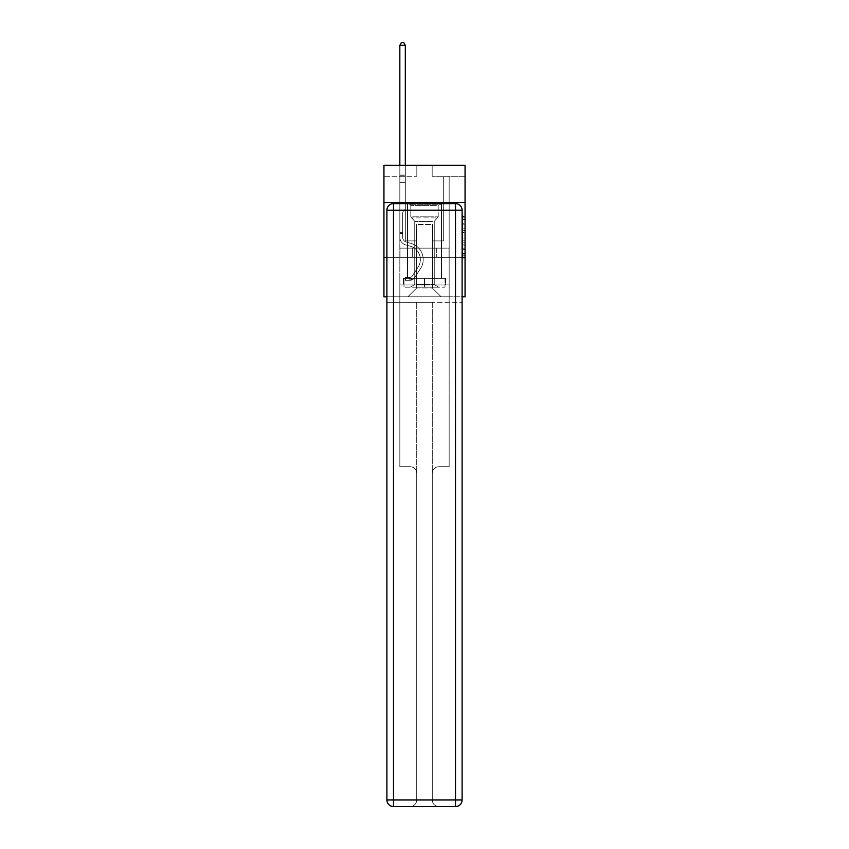 <?xml version="1.0" encoding="UTF-8"?>
<svg xmlns="http://www.w3.org/2000/svg" width="849" height="849" viewBox="0 0 849 849"><rect width="100%" height="100%" fill="white"/><g stroke="black" fill="none" stroke-linecap="round" stroke-linejoin="round"><path stroke-width="0.64" stroke-dasharray="4.25 3.18" d="M462.864 228.126L462.864 235.014L465.061 235.014L465.061 255.889L465.061 217.153L465.061 235.014L462.864 235.014L462.864 216.506L462.864 258.043L462.864 214.999L462.864 255.029L465.061 255.029L462.864 255.029L465.061 255.029L462.864 255.029L462.864 248.141L462.864 258.043L465.061 258.043L465.061 214.999L465.061 254.923L465.061 238.028L462.864 238.028L465.061 238.028L465.061 248.141L465.061 218.013L462.864 218.013L465.061 218.013L465.061 258.043L465.061 217.153L465.061 258.043L462.864 258.043L462.864 214.999L465.061 214.999L465.061 217.153L465.061 214.999L465.061 217.153L465.061 214.999L465.061 216.506L465.061 214.999L462.864 214.999L462.864 218.013L465.061 218.013L462.864 218.013L462.864 228.126L465.061 228.126M441.597 202.54L441.597 248.141L407.403 248.141L441.597 248.141L407.403 248.141L441.597 248.141L441.597 202.54L407.403 202.54L407.403 248.141L407.403 202.54L441.597 202.54M465.061 232.435L465.061 230.281L465.061 232.435L462.864 232.435L462.864 223.775L462.864 249.277L462.864 242.867L465.061 242.867L462.864 242.867L462.864 258.043L465.061 258.043L462.864 258.043L465.061 258.043L462.864 258.043L462.864 214.999L465.061 214.999L462.864 214.999L465.061 214.999L462.864 214.999L462.864 232.435L465.061 232.435M465.061 257.353L465.061 296.81L383.939 296.81L383.939 257.353L465.061 257.353L465.061 165.268L432.173 165.268L465.061 165.268L465.061 176.231L465.061 165.268L383.939 165.268L416.827 165.268L383.939 165.268L383.939 176.231L416.827 176.231L383.939 176.231L383.939 165.268L383.939 202.54L465.061 202.54L383.939 202.54L383.939 257.353L465.061 257.353L383.939 257.353M462.1 257.353L386.9 257.353L462.1 257.353L462.1 799.97L462.1 210.212L462.1 257.353L386.9 257.353L386.9 302.297L462.1 302.297L399.837 302.297L399.837 466.727L410.141 466.727A6.58 6.58 0 0 1 416.721 473.307L416.721 799.97A6.58 6.58 0 0 1 410.141 806.55A6.58 6.58 0 0 0 416.721 799.97L416.721 473.307A6.58 6.58 0 0 0 410.141 466.727L399.837 466.727L410.141 466.727A6.58 6.58 0 0 1 416.721 473.307L416.721 302.297L416.721 473.307A6.58 6.58 0 0 0 410.141 466.727L399.837 466.727L399.837 302.297L399.837 466.727L399.837 302.297L386.9 302.297L416.721 302.297L416.721 799.97A6.58 6.58 0 0 1 410.141 806.55L455.52 806.55A6.58 6.58 0 0 0 462.1 799.97A6.58 6.58 0 0 1 455.52 806.55L438.859 806.55A6.58 6.58 0 0 1 432.279 799.97L432.279 302.297L386.9 302.297L386.9 799.97A6.58 6.58 0 0 0 393.48 806.55L455.52 806.55L455.52 799.97L393.48 799.97L393.48 210.212L455.52 210.212L455.52 799.97L462.1 799.97A6.58 6.58 0 0 1 455.52 806.55A6.58 6.58 0 0 0 462.1 799.97L462.1 257.353L386.9 257.353L462.1 257.353L462.1 210.212A6.58 6.58 0 0 0 455.52 203.633L393.48 203.633L455.52 203.633A6.58 6.58 0 0 1 462.1 210.212L455.52 210.212L455.52 203.633L393.48 203.633A6.58 6.58 0 0 0 386.9 210.212L386.9 799.97L386.9 210.212A6.58 6.58 0 0 1 393.48 203.633A6.58 6.58 0 0 0 386.9 210.212L386.9 257.353M386.9 296.81L462.1 296.81M399.837 296.81L449.163 296.81L449.163 176.231L443.687 176.231L449.163 176.231L443.687 176.231L449.163 176.231L443.687 176.231L449.163 176.231L443.687 176.231L449.163 176.231L443.687 176.231L449.163 176.231L443.687 176.231L449.163 176.231L443.687 176.231L449.163 176.231L443.687 176.231L449.163 176.231L443.687 176.231L449.163 176.231L443.687 176.231L449.163 176.231L443.687 176.231L449.163 176.231L443.687 176.231L449.163 176.231L443.687 176.231L449.163 176.231L443.687 176.231L449.163 176.231L443.687 176.231L449.163 176.231L443.687 176.231L449.163 176.231L443.687 176.231L449.163 176.231L449.163 296.81L449.163 176.231L449.163 296.81L449.163 176.231L449.163 296.81L449.163 176.231L449.163 296.81L449.163 176.231L449.163 296.81L449.163 176.231L449.163 296.81L449.163 176.231L449.163 296.81L449.163 176.231L449.163 296.81L449.163 176.231L449.163 296.81L449.163 176.231L449.163 296.81L449.163 176.231L449.163 296.81L449.163 176.231L449.163 296.81L449.163 176.231L449.163 296.81L449.163 176.231L449.163 296.81L449.163 176.231L449.163 296.81L449.163 176.231L449.163 296.81L449.163 176.231L449.163 296.81L399.837 296.81L407.838 296.81L399.837 296.81L407.838 296.81L399.837 296.81L407.838 296.81L399.837 296.81L407.838 296.81L399.837 296.81L407.838 296.81L399.837 296.81L407.838 296.81L399.837 296.81L407.838 296.81L399.837 296.81L407.838 296.81L399.837 296.81L407.838 296.81L399.837 296.81L407.838 296.81L399.837 296.81L407.838 296.81L399.837 296.81L407.838 296.81L399.837 296.81L407.838 296.81L399.837 296.81L407.838 296.81L399.837 296.81L407.838 296.81L399.837 296.81L407.838 296.81L399.837 296.81L399.837 176.231L405.313 176.231L399.837 176.231L405.313 176.231L399.837 176.231L405.313 176.231L399.837 176.231L405.313 176.231L399.837 176.231L405.313 176.231L399.837 176.231L405.313 176.231L399.837 176.231L405.313 176.231L399.837 176.231L405.313 176.231L399.837 176.231L405.313 176.231L399.837 176.231L405.313 176.231L399.837 176.231L405.313 176.231L399.837 176.231L405.313 176.231L399.837 176.231L405.313 176.231L399.837 176.231L405.313 176.231L399.837 176.231L405.313 176.231L399.837 176.231L405.313 176.231L399.837 176.231L405.313 176.231L399.837 176.231L399.837 296.81M465.061 176.231L432.173 176.231L465.061 176.231M416.604 288.044L416.604 224.465L416.604 288.044L416.604 224.465L432.396 224.465L432.396 288.044L416.604 288.044L407.838 296.81L416.604 288.044L416.604 224.465L416.604 288.044L416.604 224.465L416.392 240.904L405.313 240.904L405.313 176.231L405.313 240.904L405.313 176.231L405.313 240.904L405.313 176.231L405.313 240.904L405.313 176.231L405.313 240.904L405.313 176.231L405.313 240.904L405.313 176.231L405.313 240.904L405.313 176.231L405.313 240.904L405.313 176.231L405.313 240.904L405.313 176.231L405.313 240.904L405.313 176.231L405.313 240.904L405.313 176.231L405.313 240.904L405.313 176.231L405.313 240.904L405.313 176.231L405.313 240.904L405.313 176.231L405.313 240.904L405.313 176.231L405.313 240.904L405.313 176.231L405.313 240.904L405.313 176.231L405.313 240.904L416.392 240.904L405.313 240.904L416.392 240.904L405.313 240.904L416.392 240.904L405.313 240.904L416.392 240.904L405.313 240.904L416.392 240.904L405.313 240.904L416.392 240.904L405.313 240.904L416.392 240.904L405.313 240.904L416.392 240.904L405.313 240.904L416.392 240.904L405.313 240.904L416.392 240.904L405.313 240.904L416.392 240.904L405.313 240.904L416.392 240.904L405.313 240.904L416.392 240.904L405.313 240.904L416.392 240.904L405.313 240.904L416.392 240.904L405.313 240.904L416.392 240.904L405.313 240.904L416.392 240.904L416.604 224.465L416.604 288.044L407.838 296.81L416.604 288.044L416.604 224.465L416.604 288.044L407.838 296.81L416.604 288.044L416.604 224.465L416.604 288.044L407.838 296.81L416.604 288.044L416.604 224.465L416.604 288.044L407.838 296.81L416.604 288.044L416.604 224.465L416.604 288.044L407.838 296.81L416.604 288.044L416.604 224.465L416.604 288.044L407.838 296.81L416.604 288.044L416.604 224.465L416.604 288.044L407.838 296.81L416.604 288.044L416.604 224.465L416.604 288.044L407.838 296.81L416.604 288.044L416.604 224.465L416.604 288.044L407.838 296.81L416.604 288.044L416.604 224.465L416.604 288.044L407.838 296.81L416.604 288.044L416.604 224.465L416.604 288.044L407.838 296.81L416.604 288.044L416.604 224.465L416.604 288.044L407.838 296.81L416.604 288.044L416.604 224.465L416.604 288.044L407.838 296.81L416.604 288.044L416.604 224.465L416.604 288.044L407.838 296.81L416.604 288.044L416.604 224.465L416.604 288.044L407.838 296.81L416.604 288.044L407.838 296.81L416.604 288.044L432.396 288.044L432.396 224.465L432.396 288.044L441.162 296.81L432.396 288.044L432.396 224.465L432.396 288.044L441.162 296.81L432.396 288.044L432.396 224.465L432.396 288.044L441.162 296.81L432.396 288.044L432.396 224.465L432.396 288.044L441.162 296.81L432.396 288.044L432.396 224.465L432.396 288.044L441.162 296.81L432.396 288.044L432.396 224.465L432.396 288.044L441.162 296.81L432.396 288.044L432.396 224.465L432.396 288.044L441.162 296.81L432.396 288.044L432.396 224.465L432.396 288.044L441.162 296.81L432.396 288.044L432.396 224.465L432.396 288.044L441.162 296.81L432.396 288.044L432.396 224.465L432.396 288.044L441.162 296.81L432.396 288.044L432.396 224.465L432.396 288.044L441.162 296.81L432.396 288.044L432.396 224.465L432.396 288.044L441.162 296.81L432.396 288.044L432.396 224.465L432.396 288.044L441.162 296.81L432.396 288.044L432.396 224.465L432.396 288.044L441.162 296.81L432.396 288.044L432.396 224.465L432.396 288.044L441.162 296.81L432.396 288.044L432.396 224.465L432.396 288.044L441.162 296.81L432.396 288.044L432.396 224.465L432.396 288.044L441.162 296.81L432.396 288.044L432.396 224.465L416.604 224.465L416.604 288.044L407.838 296.81L416.604 288.044M432.608 224.465L432.608 240.904L432.608 224.465M441.162 296.81L432.396 288.044L441.162 296.81M432.173 176.231L432.173 165.268L432.173 176.231M416.827 176.231L416.827 165.268L416.827 176.231M443.687 176.231L443.687 240.904L432.608 240.904L443.687 240.904L432.608 240.904L443.687 240.904L432.608 240.904L443.687 240.904L432.608 240.904L443.687 240.904L432.608 240.904L443.687 240.904L432.608 240.904L443.687 240.904L432.608 240.904L443.687 240.904L432.608 240.904L443.687 240.904L432.608 240.904L443.687 240.904L432.608 240.904L443.687 240.904L432.608 240.904L443.687 240.904L432.608 240.904L443.687 240.904L432.608 240.904L443.687 240.904L432.608 240.904L443.687 240.904L432.608 240.904L443.687 240.904L432.608 240.904L443.687 240.904L432.608 240.904L443.687 240.904L443.687 176.231M448.93 257.353L400.07 257.353L448.93 257.353L448.93 248.141L400.07 248.141L436.715 248.141L436.715 257.353L436.715 248.141L412.285 248.141L412.285 257.353L412.285 248.141L400.07 248.141L400.07 257.353L400.07 248.141L448.93 248.141L448.93 257.353M465.061 202.54L383.939 202.54M412.285 248.141L412.285 257.353L412.285 248.141M436.715 248.141L436.715 257.353L436.715 248.141M462.864 235.014L465.061 235.014L462.864 235.014M462.864 216.506L462.864 214.999L462.864 216.506L465.061 216.506L462.864 216.506M462.864 249.16L462.864 240.182L462.864 249.16L465.061 249.16L462.864 249.16M462.864 240.182L462.864 238.028L465.061 238.028L462.864 238.028L462.864 240.182L465.061 240.182L462.864 240.182M462.864 223.775L462.864 218.013L462.864 223.775L465.061 223.775L462.864 223.775M462.864 214.999L465.061 214.999L462.864 214.999L462.864 217.153L462.864 214.999L465.061 214.999M462.864 258.043L465.061 258.043L462.864 258.043L462.864 255.889L462.864 258.043M402.681 232.318L402.681 233.624L399.837 233.624L399.837 232.318L399.837 237.179L399.837 45.305L399.837 182.323L399.837 45.305L405.313 45.305L405.313 175.096L405.313 45.305L399.837 45.305L401.481 42.45L403.668 42.45L401.481 42.45L399.837 45.305L399.837 182.323L399.837 45.305L405.313 45.305L403.668 42.45L405.313 45.305L405.313 182.323L399.837 182.323L399.837 45.305L401.481 42.45L403.668 42.45L401.481 42.45L399.837 45.305L399.837 182.323L399.837 45.305L405.313 45.305L399.837 45.305L401.481 42.45L403.668 42.45L405.313 45.305L403.668 42.45L401.481 42.45L399.837 45.305L399.837 182.323L399.837 45.305L405.313 45.305L405.313 175.096L405.313 45.305L399.837 45.305L401.481 42.45L403.668 42.45L405.313 45.305L403.668 42.45L401.481 42.45L399.837 45.305L399.837 182.323L399.837 45.305L405.313 45.305L405.313 175.913L405.313 45.305L399.837 45.305L401.481 42.45L403.668 42.45L405.313 45.305L403.668 42.45L401.481 42.45L399.837 45.305L399.837 182.323L399.837 45.305L405.313 45.305L405.313 209.077L404.082 210.308A4.765 4.765 0 0 0 402.681 213.683A4.765 4.765 0 0 1 404.082 210.308L405.313 209.077L405.313 182.323L399.837 182.323L399.837 45.305L401.481 42.45L403.668 42.45L405.313 45.305L399.837 45.305L399.837 182.323L399.837 45.305L405.313 45.305L403.668 42.45L401.481 42.45L399.837 45.305L401.481 42.45L403.668 42.45L405.313 45.305L405.313 175.096L405.313 45.305L399.837 45.305L399.837 182.323L399.837 45.305L405.313 45.305L403.668 42.45L401.481 42.45L399.837 45.305L401.481 42.45L403.668 42.45L405.313 45.305L405.313 175.913L405.313 45.305L399.837 45.305L399.837 237.179A8.002 8.002 0 0 0 405.684 244.894A8.002 8.002 0 0 1 399.837 237.179L399.837 182.323L405.313 182.323L405.313 175.913L405.313 209.077L404.082 210.308A4.765 4.765 0 0 0 402.681 213.683A4.765 4.765 0 0 1 404.082 210.308L405.313 209.077L405.313 182.323L399.837 182.323L399.837 237.179A8.002 8.002 0 0 0 405.684 244.894A8.002 8.002 0 0 1 399.837 237.179L399.837 182.323L405.313 182.323L405.313 175.096L405.313 209.077L404.082 210.308A4.765 4.765 0 0 0 402.681 213.683A4.765 4.765 0 0 1 404.082 210.308L405.313 209.077L405.313 182.323L399.837 182.323L399.837 237.179A8.002 8.002 0 0 0 405.684 244.894A8.002 8.002 0 0 1 399.837 237.179L399.837 182.323L405.313 182.323L405.313 45.305L403.668 42.45L401.481 42.45L399.837 45.305L405.313 45.305L405.313 209.077L404.082 210.308A4.765 4.765 0 0 0 402.681 213.683A4.765 4.765 0 0 1 404.082 210.308L405.313 209.077L405.313 182.323L399.837 182.323L399.837 237.179A8.002 8.002 0 0 0 405.684 244.894L410.152 246.136L405.684 244.894A8.002 8.002 0 0 1 399.837 237.179L399.837 182.323L405.313 182.323L405.313 45.305L399.837 45.305L401.481 42.45L403.668 42.45L405.313 45.305L403.668 42.45L401.481 42.45L399.837 45.305L399.837 175.096L399.837 45.305L405.313 45.305L405.313 209.077L404.082 210.308A4.765 4.765 0 0 0 402.681 213.683A4.765 4.765 0 0 1 404.082 210.308L405.313 209.077L405.313 182.323L399.837 182.323L399.837 237.179A8.002 8.002 0 0 0 405.684 244.894A8.002 8.002 0 0 1 399.837 237.179L399.837 182.323L405.313 182.323L405.313 45.305L399.837 45.305L401.481 42.45L403.668 42.45L405.313 45.305L403.668 42.45L401.481 42.45L399.837 45.305L399.837 175.913L399.837 45.305L405.313 45.305L405.313 209.077L404.082 210.308A4.765 4.765 0 0 0 402.681 213.683A4.765 4.765 0 0 1 404.082 210.308L405.313 209.077L405.313 182.323L399.837 182.323L399.837 237.179A8.002 8.002 0 0 0 405.684 244.894A8.002 8.002 0 0 1 399.837 237.179L399.837 182.323L405.313 182.323L405.313 45.305L399.837 45.305L401.481 42.45L403.668 42.45L405.313 45.305L403.668 42.45L401.481 42.45L399.837 45.305L399.837 182.323L405.313 182.323L405.313 209.077L404.082 210.308A4.765 4.765 0 0 0 402.681 213.683A4.765 4.765 0 0 1 404.082 210.308L405.313 209.077L405.313 175.913L405.313 182.323L399.837 182.323L399.837 237.179A8.002 8.002 0 0 0 405.684 244.894L410.152 246.136L405.684 244.894A8.002 8.002 0 0 1 399.837 237.179L399.837 182.323L405.313 182.323L405.313 209.077L404.082 210.308A4.765 4.765 0 0 0 402.681 213.683A4.765 4.765 0 0 1 404.082 210.308L405.313 209.077L405.313 175.096L405.313 182.323L399.837 182.323L399.837 237.179A8.002 8.002 0 0 0 405.684 244.894A8.002 8.002 0 0 1 399.837 237.179L399.837 182.323L405.313 182.323L405.313 209.077L404.082 210.308A4.765 4.765 0 0 0 402.681 213.683A4.765 4.765 0 0 1 404.082 210.308L405.313 209.077L405.313 45.305L405.313 182.323L399.837 182.323L399.837 237.179A8.002 8.002 0 0 0 405.684 244.894A8.002 8.002 0 0 1 399.837 237.179L399.837 182.323L405.313 182.323L405.313 209.077L404.082 210.308A4.765 4.765 0 0 0 402.681 213.683A4.765 4.765 0 0 1 404.082 210.308L405.313 209.077L405.313 45.305L399.837 45.305L405.313 45.305L403.668 42.45L405.313 45.305L405.313 182.323L399.837 182.323L399.837 237.179A8.002 8.002 0 0 0 405.684 244.894L410.152 246.136A13.924 13.924 0 0 1 418.058 267.18A13.924 13.924 0 0 0 410.152 246.136L405.684 244.894A8.002 8.002 0 0 1 399.837 237.179L399.837 182.323L405.313 182.323L405.313 209.077L404.082 210.308A4.765 4.765 0 0 0 402.681 213.683A4.765 4.765 0 0 1 404.082 210.308L405.313 209.077L405.313 45.305L399.837 45.305L401.481 42.45L403.668 42.45L401.481 42.45L399.837 45.305L399.837 175.096L399.837 45.305L405.313 45.305L403.668 42.45L405.313 45.305L405.313 182.323L399.837 182.323L399.837 237.179A8.002 8.002 0 0 0 405.684 244.894A8.002 8.002 0 0 1 399.837 237.179L399.837 182.323L405.313 182.323L405.313 209.077L404.082 210.308A4.765 4.765 0 0 0 402.681 213.683A4.765 4.765 0 0 1 404.082 210.308L405.313 209.077L405.313 45.305L399.837 45.305L401.481 42.45L403.668 42.45L401.481 42.45L399.837 45.305L399.837 175.913L399.837 45.305L405.313 45.305L403.668 42.45L405.313 45.305L405.313 182.323L399.837 182.323L399.837 237.179A8.002 8.002 0 0 0 405.684 244.894A8.002 8.002 0 0 1 399.837 237.179L399.837 182.323L405.313 182.323L405.313 209.077L404.082 210.308A4.765 4.765 0 0 0 402.681 213.683A4.765 4.765 0 0 1 404.082 210.308L405.313 209.077L405.313 45.305L399.837 45.305L401.481 42.45L403.668 42.45L401.481 42.45L399.837 45.305L399.837 237.179A8.002 8.002 0 0 0 405.684 244.894L410.152 246.136L405.684 244.894A8.002 8.002 0 0 1 399.837 237.179L399.837 182.323L405.313 182.323L405.313 209.077L404.082 210.308A4.765 4.765 0 0 0 402.681 213.683A4.765 4.765 0 0 1 404.082 210.308L405.313 209.077L405.313 182.323L399.837 182.323L399.837 237.179A8.002 8.002 0 0 0 405.684 244.894A8.002 8.002 0 0 1 399.837 237.179L399.837 182.323L405.313 182.323L405.313 175.913L405.313 209.077L404.082 210.308A4.765 4.765 0 0 0 402.681 213.683A4.765 4.765 0 0 1 404.082 210.308L405.313 209.077L405.313 182.323L399.837 182.323L399.837 237.179A8.002 8.002 0 0 0 405.684 244.894A8.002 8.002 0 0 1 399.837 237.179L399.837 182.323L405.313 182.323L405.313 175.096L405.313 209.077L404.082 210.308A4.765 4.765 0 0 0 402.681 213.683A4.765 4.765 0 0 1 404.082 210.308L405.313 209.077L405.313 182.323L399.837 182.323L399.837 237.179A8.002 8.002 0 0 0 405.684 244.894L410.152 246.136L405.684 244.894A8.002 8.002 0 0 1 399.837 237.179L399.837 182.323L405.313 182.323L405.313 45.305L403.668 42.45L405.313 45.305L405.313 209.077L404.082 210.308A4.765 4.765 0 0 0 402.681 213.683A4.765 4.765 0 0 1 404.082 210.308L405.313 209.077L405.313 182.323L399.837 182.323L399.837 237.179L399.837 233.624L402.681 233.624L402.681 232.318L399.837 232.318L402.681 232.318L402.681 237.179L402.681 213.683L402.681 237.179A5.147 5.147 0 0 0 406.459 242.145A5.147 5.147 0 0 1 402.681 237.179L402.681 213.683L402.681 237.179L402.681 232.318L399.837 232.318L402.681 232.318L402.681 237.179A5.147 5.147 0 0 0 406.459 242.145A5.147 5.147 0 0 1 402.681 237.179L402.681 213.683L402.681 237.179A5.147 5.147 0 0 0 406.459 242.145A5.147 5.147 0 0 1 402.681 237.179L402.681 213.683L402.681 237.179L402.681 232.318L399.837 232.318L402.681 232.318L402.681 237.179A5.147 5.147 0 0 0 406.459 242.145L410.916 243.387L406.459 242.145A5.147 5.147 0 0 1 402.681 237.179L402.681 213.683L402.681 237.179A5.147 5.147 0 0 0 406.459 242.145A5.147 5.147 0 0 1 402.681 237.179L402.681 213.683L402.681 237.179L402.681 232.318L399.837 232.318L402.681 232.318L402.681 237.179A5.147 5.147 0 0 0 406.459 242.145A5.147 5.147 0 0 1 402.681 237.179L402.681 213.683L402.681 237.179A5.147 5.147 0 0 0 406.459 242.145L410.916 243.387L406.459 242.145A5.147 5.147 0 0 1 402.681 237.179L402.681 213.683L402.681 237.179L402.681 232.318L399.837 232.318L402.681 232.318L402.681 237.179A5.147 5.147 0 0 0 406.459 242.145A5.147 5.147 0 0 1 402.681 237.179L402.681 213.683L402.681 237.179A5.147 5.147 0 0 0 406.459 242.145A5.147 5.147 0 0 1 402.681 237.179L402.681 213.683L402.681 237.179L402.681 232.318L399.837 232.318L402.681 232.318L402.681 237.179A5.147 5.147 0 0 0 406.459 242.145L410.916 243.387L406.459 242.145A5.147 5.147 0 0 1 402.681 237.179L402.681 213.683L402.681 237.179A5.147 5.147 0 0 0 406.459 242.145A5.147 5.147 0 0 1 402.681 237.179L402.681 213.683L402.681 237.179L402.681 232.318L399.837 232.318L402.681 232.318L402.681 237.179A5.147 5.147 0 0 0 406.459 242.145A5.147 5.147 0 0 1 402.681 237.179L402.681 213.683L402.681 237.179A5.147 5.147 0 0 0 406.459 242.145L410.916 243.387A16.768 16.768 0 0 1 420.435 268.751A16.768 16.768 0 0 0 410.916 243.387L406.459 242.145A5.147 5.147 0 0 1 402.681 237.179L402.681 213.683L402.681 237.179L402.681 232.318L399.837 232.318L402.681 232.318L402.681 237.179A5.147 5.147 0 0 0 406.459 242.145A5.147 5.147 0 0 1 402.681 237.179L402.681 213.683L402.681 237.179A5.147 5.147 0 0 0 406.459 242.145A5.147 5.147 0 0 1 402.681 237.179L402.681 213.683L402.681 237.179L402.681 232.318L399.837 232.318M409.812 280.329A5.805 5.805 0 0 0 414.556 277.708L420.435 268.751A16.768 16.768 0 0 0 410.916 243.387L406.459 242.145A5.147 5.147 0 0 1 402.681 237.179A5.147 5.147 0 0 0 406.459 242.145A5.147 5.147 0 0 1 402.681 237.179L402.681 213.683L402.681 237.179A5.147 5.147 0 0 0 406.459 242.145A5.147 5.147 0 0 1 402.681 237.179A5.147 5.147 0 0 0 406.459 242.145L410.916 243.387A16.768 16.768 0 0 1 420.435 268.751A16.768 16.768 0 0 0 410.916 243.387L406.459 242.145A5.147 5.147 0 0 1 402.681 237.179A5.147 5.147 0 0 0 406.459 242.145L410.916 243.387L406.459 242.145A5.147 5.147 0 0 1 402.681 237.179A5.147 5.147 0 0 0 406.459 242.145A5.147 5.147 0 0 1 402.681 237.179A5.147 5.147 0 0 0 406.459 242.145L410.916 243.387L406.459 242.145A5.147 5.147 0 0 1 402.681 237.179A5.147 5.147 0 0 0 406.459 242.145L410.916 243.387A16.768 16.768 0 0 1 420.435 268.751L414.556 277.708L420.435 268.751A16.768 16.768 0 0 0 410.916 243.387L406.459 242.145A5.147 5.147 0 0 1 402.681 237.179A5.147 5.147 0 0 0 406.459 242.145A5.147 5.147 0 0 1 402.681 237.179A5.147 5.147 0 0 0 406.459 242.145L410.916 243.387L406.459 242.145A5.147 5.147 0 0 1 402.681 237.179A5.147 5.147 0 0 0 406.459 242.145L410.916 243.387L406.459 242.145A5.147 5.147 0 0 1 402.681 237.179A5.147 5.147 0 0 0 406.459 242.145A5.147 5.147 0 0 1 402.681 237.179A5.147 5.147 0 0 0 406.459 242.145L410.916 243.387A16.768 16.768 0 0 1 420.435 268.751A16.768 16.768 0 0 0 410.916 243.387L406.459 242.145A5.147 5.147 0 0 1 402.681 237.179A5.147 5.147 0 0 0 406.459 242.145L410.916 243.387L406.459 242.145A5.147 5.147 0 0 1 402.681 237.179A5.147 5.147 0 0 0 406.459 242.145A5.147 5.147 0 0 1 402.681 237.179A5.147 5.147 0 0 0 406.459 242.145L410.916 243.387L406.459 242.145A5.147 5.147 0 0 1 402.681 237.179A5.147 5.147 0 0 0 406.459 242.145L410.916 243.387A16.768 16.768 0 0 1 420.435 268.751A16.768 16.768 0 0 0 410.916 243.387L406.459 242.145A5.147 5.147 0 0 1 402.681 237.179A5.147 5.147 0 0 0 406.459 242.145A5.147 5.147 0 0 1 402.681 237.179A5.147 5.147 0 0 0 406.459 242.145L410.916 243.387L406.459 242.145A5.147 5.147 0 0 1 402.681 237.179A5.147 5.147 0 0 0 406.459 242.145L410.916 243.387A16.768 16.768 0 0 1 420.435 268.751L414.556 277.708L420.435 268.751A16.768 16.768 0 0 0 410.916 243.387L406.459 242.145L410.916 243.387A16.768 16.768 0 0 1 420.435 268.751A16.768 16.768 0 0 0 410.916 243.387L406.459 242.145L410.916 243.387A16.768 16.768 0 0 1 420.435 268.751A16.768 16.768 0 0 0 410.916 243.387L406.459 242.145L410.916 243.387A16.768 16.768 0 0 1 420.435 268.751L414.556 277.708A5.805 5.805 0 0 1 411.457 280.053A5.805 5.805 0 0 0 414.556 277.708L420.435 268.751A16.768 16.768 0 0 0 410.916 243.387L406.459 242.145L410.916 243.387A16.768 16.768 0 0 1 420.435 268.751A16.768 16.768 0 0 0 410.916 243.387L406.459 242.145L410.916 243.387A16.768 16.768 0 0 1 420.435 268.751A16.768 16.768 0 0 0 410.916 243.387L406.459 242.145L410.916 243.387A16.768 16.768 0 0 1 420.435 268.751L414.556 277.708L420.435 268.751A16.768 16.768 0 0 0 410.916 243.387L406.459 242.145L410.916 243.387A16.768 16.768 0 0 1 420.435 268.751A16.768 16.768 0 0 0 410.916 243.387L406.459 242.145L410.916 243.387A16.768 16.768 0 0 1 420.435 268.751A16.768 16.768 0 0 0 410.916 243.387L406.459 242.145L410.916 243.387A16.768 16.768 0 0 1 420.435 268.751L414.556 277.708L420.435 268.751A16.768 16.768 0 0 0 410.916 243.387L406.459 242.145L410.916 243.387A16.768 16.768 0 0 1 420.435 268.751A16.768 16.768 0 0 0 410.916 243.387L406.459 242.145L410.916 243.387A16.768 16.768 0 0 1 420.435 268.751A16.768 16.768 0 0 0 410.916 243.387A16.768 16.768 0 0 1 420.435 268.751L414.556 277.708A5.805 5.805 0 0 1 411.457 280.053L410.141 280.308L411.457 280.053A5.805 5.805 0 0 0 414.556 277.708L420.435 268.751A16.768 16.768 0 0 0 410.916 243.387A16.768 16.768 0 0 1 420.435 268.751L414.556 277.708L420.435 268.751A16.768 16.768 0 0 0 410.916 243.387A16.768 16.768 0 0 1 420.435 268.751A16.768 16.768 0 0 0 410.916 243.387A16.768 16.768 0 0 1 420.435 268.751L414.556 277.708L420.435 268.751A16.768 16.768 0 0 0 410.916 243.387A16.768 16.768 0 0 1 420.435 268.751L414.556 277.708A5.805 5.805 0 0 1 411.457 280.053L410.141 280.308L411.457 280.053A5.805 5.805 0 0 0 414.556 277.708L420.435 268.751A16.768 16.768 0 0 0 410.916 243.387A16.768 16.768 0 0 1 420.435 268.751A16.768 16.768 0 0 0 410.916 243.387A16.768 16.768 0 0 1 420.435 268.751L414.556 277.708L420.435 268.751A16.768 16.768 0 0 0 410.916 243.387A16.768 16.768 0 0 1 420.435 268.751L414.556 277.708L420.435 268.751A16.768 16.768 0 0 0 410.916 243.387A16.768 16.768 0 0 1 420.435 268.751A16.768 16.768 0 0 0 410.916 243.387A16.768 16.768 0 0 1 420.435 268.751L414.556 277.708A5.805 5.805 0 0 1 411.457 280.053L410.141 280.308L411.457 280.053A5.805 5.805 0 0 0 414.556 277.708L420.435 268.751A16.768 16.768 0 0 0 410.916 243.387A16.768 16.768 0 0 1 420.435 268.751L414.556 277.708L420.435 268.751A16.768 16.768 0 0 0 410.916 243.387A16.768 16.768 0 0 1 420.435 268.751A16.768 16.768 0 0 0 410.916 243.387A16.768 16.768 0 0 1 420.435 268.751L414.556 277.708L420.435 268.751A16.768 16.768 0 0 0 410.916 243.387A16.768 16.768 0 0 1 420.435 268.751L414.556 277.708A5.805 5.805 0 0 1 411.457 280.053L410.141 280.308L411.457 280.053A5.805 5.805 0 0 0 414.556 277.708L420.435 268.751A16.768 16.768 0 0 0 410.916 243.387A16.768 16.768 0 0 1 420.435 268.751A16.768 16.768 0 0 0 410.916 243.387A16.768 16.768 0 0 1 420.435 268.751L414.556 277.708L420.435 268.751A16.768 16.768 0 0 0 410.916 243.387A16.768 16.768 0 0 1 420.435 268.751L414.556 277.708A5.805 5.805 0 0 1 411.457 280.053L410.141 280.308L411.457 280.053A5.805 5.805 0 0 0 414.556 277.708L420.435 268.751L414.556 277.708A5.805 5.805 0 0 1 411.457 280.053L410.141 280.308L411.457 280.053A5.805 5.805 0 0 0 414.556 277.708L420.435 268.751L414.556 277.708A5.805 5.805 0 0 1 411.457 280.053L410.141 280.308L411.457 280.053A5.805 5.805 0 0 0 414.556 277.708L420.435 268.751L414.556 277.708A5.805 5.805 0 0 1 411.457 280.053L410.141 280.308L411.457 280.053A5.805 5.805 0 0 0 414.556 277.708L420.435 268.751L414.556 277.708A5.805 5.805 0 0 1 411.457 280.053L410.141 280.308L411.457 280.053A5.805 5.805 0 0 0 414.556 277.708L420.435 268.751L414.556 277.708A5.805 5.805 0 0 1 411.457 280.053L410.141 280.308L411.457 280.053A5.805 5.805 0 0 0 414.556 277.708L420.435 268.751L414.556 277.708A5.805 5.805 0 0 1 411.457 280.053L410.141 280.308L411.457 280.053A5.805 5.805 0 0 0 414.556 277.708L420.435 268.751L414.556 277.708A5.805 5.805 0 0 1 411.457 280.053L410.141 280.308L411.457 280.053A5.805 5.805 0 0 0 414.556 277.708L420.435 268.751L414.556 277.708A5.805 5.805 0 0 1 411.457 280.053L410.141 280.308L411.457 280.053A5.805 5.805 0 0 0 414.556 277.708L420.435 268.751L414.556 277.708A5.805 5.805 0 0 1 411.457 280.053L410.141 280.308L411.457 280.053A5.805 5.805 0 0 0 414.556 277.708L420.435 268.751L414.556 277.708A5.805 5.805 0 0 1 411.457 280.053L410.141 280.308L411.457 280.053A5.805 5.805 0 0 0 414.556 277.708L420.435 268.751L414.556 277.708A5.805 5.805 0 0 1 411.457 280.053L410.141 280.308L411.457 280.053A5.805 5.805 0 0 0 414.556 277.708A5.805 5.805 0 0 1 409.812 280.329L409.812 277.474A2.961 2.961 0 0 0 412.179 276.137L418.058 267.18A13.924 13.924 0 0 0 410.152 246.136A13.924 13.924 0 0 1 418.058 267.18A13.924 13.924 0 0 0 410.152 246.136L405.684 244.894A8.002 8.002 0 0 1 399.837 237.179A8.002 8.002 0 0 0 405.684 244.894A8.002 8.002 0 0 1 399.837 237.179A8.002 8.002 0 0 0 405.684 244.894L410.152 246.136L405.684 244.894A8.002 8.002 0 0 1 399.837 237.179A8.002 8.002 0 0 0 405.684 244.894L410.152 246.136L405.684 244.894A8.002 8.002 0 0 1 399.837 237.179A8.002 8.002 0 0 0 405.684 244.894A8.002 8.002 0 0 1 399.837 237.179A8.002 8.002 0 0 0 405.684 244.894L410.152 246.136A13.924 13.924 0 0 1 418.058 267.18L412.179 276.137L418.058 267.18A13.924 13.924 0 0 0 410.152 246.136L405.684 244.894A8.002 8.002 0 0 1 399.837 237.179A8.002 8.002 0 0 0 405.684 244.894L410.152 246.136L405.684 244.894A8.002 8.002 0 0 1 399.837 237.179A8.002 8.002 0 0 0 405.684 244.894A8.002 8.002 0 0 1 399.837 237.179A8.002 8.002 0 0 0 405.684 244.894L410.152 246.136L405.684 244.894A8.002 8.002 0 0 1 399.837 237.179A8.002 8.002 0 0 0 405.684 244.894L410.152 246.136A13.924 13.924 0 0 1 418.058 267.18A13.924 13.924 0 0 0 410.152 246.136L405.684 244.894A8.002 8.002 0 0 1 399.837 237.179A8.002 8.002 0 0 0 405.684 244.894A8.002 8.002 0 0 1 399.837 237.179A8.002 8.002 0 0 0 405.684 244.894L410.152 246.136L405.684 244.894A8.002 8.002 0 0 1 399.837 237.179A8.002 8.002 0 0 0 405.684 244.894L410.152 246.136L405.684 244.894A8.002 8.002 0 0 1 399.837 237.179A8.002 8.002 0 0 0 405.684 244.894A8.002 8.002 0 0 1 399.837 237.179A8.002 8.002 0 0 0 405.684 244.894L410.152 246.136A13.924 13.924 0 0 1 418.058 267.18A13.924 13.924 0 0 0 410.152 246.136L405.684 244.894A8.002 8.002 0 0 1 399.837 237.179A8.002 8.002 0 0 0 405.684 244.894L410.152 246.136L405.684 244.894A8.002 8.002 0 0 1 399.837 237.179A8.002 8.002 0 0 0 405.684 244.894A8.002 8.002 0 0 1 399.837 237.179A8.002 8.002 0 0 0 405.684 244.894L410.152 246.136L405.684 244.894A8.002 8.002 0 0 1 399.837 237.179A8.002 8.002 0 0 0 405.684 244.894L410.152 246.136A13.924 13.924 0 0 1 418.058 267.18L412.179 276.137L418.058 267.18A13.924 13.924 0 0 0 410.152 246.136L405.684 244.894L410.152 246.136A13.924 13.924 0 0 1 418.058 267.18A13.924 13.924 0 0 0 410.152 246.136L405.684 244.894L410.152 246.136A13.924 13.924 0 0 1 418.058 267.18A13.924 13.924 0 0 0 410.152 246.136L405.684 244.894L410.152 246.136A13.924 13.924 0 0 1 418.058 267.18L412.179 276.137A2.961 2.961 0 0 1 411.457 276.901C409.791 277.665 409.791 277.665 411.457 276.901C409.791 277.665 409.791 277.665 411.457 276.901A2.961 2.961 0 0 0 412.179 276.137L418.058 267.18A13.924 13.924 0 0 0 410.152 246.136L405.684 244.894L410.152 246.136A13.924 13.924 0 0 1 418.058 267.18A13.924 13.924 0 0 0 410.152 246.136L405.684 244.894L410.152 246.136A13.924 13.924 0 0 1 418.058 267.18A13.924 13.924 0 0 0 410.152 246.136L405.684 244.894L410.152 246.136A13.924 13.924 0 0 1 418.058 267.18L412.179 276.137L418.058 267.18A13.924 13.924 0 0 0 410.152 246.136L405.684 244.894L410.152 246.136A13.924 13.924 0 0 1 418.058 267.18A13.924 13.924 0 0 0 410.152 246.136L405.684 244.894L410.152 246.136A13.924 13.924 0 0 1 418.058 267.18A13.924 13.924 0 0 0 410.152 246.136L405.684 244.894L410.152 246.136A13.924 13.924 0 0 1 418.058 267.18L412.179 276.137L418.058 267.18A13.924 13.924 0 0 0 410.152 246.136L405.684 244.894L410.152 246.136A13.924 13.924 0 0 1 418.058 267.18A13.924 13.924 0 0 0 410.152 246.136L405.684 244.894L410.152 246.136A13.924 13.924 0 0 1 418.058 267.18A13.924 13.924 0 0 0 410.152 246.136A13.924 13.924 0 0 1 418.058 267.18L412.179 276.137A2.961 2.961 0 0 1 411.457 276.901C409.791 277.665 409.791 277.665 411.457 276.901C409.791 277.665 409.791 277.665 411.457 276.901A2.961 2.961 0 0 0 412.179 276.137L418.058 267.18A13.924 13.924 0 0 0 410.152 246.136A13.924 13.924 0 0 1 418.058 267.18L412.179 276.137L418.058 267.18A13.924 13.924 0 0 0 410.152 246.136A13.924 13.924 0 0 1 418.058 267.18A13.924 13.924 0 0 0 410.152 246.136A13.924 13.924 0 0 1 418.058 267.18L412.179 276.137L418.058 267.18A13.924 13.924 0 0 0 410.152 246.136A13.924 13.924 0 0 1 418.058 267.18L412.179 276.137A2.961 2.961 0 0 1 411.457 276.901C409.791 277.665 409.791 277.665 411.457 276.901C409.791 277.665 409.791 277.665 411.457 276.901A2.961 2.961 0 0 0 412.179 276.137L418.058 267.18A13.924 13.924 0 0 0 410.152 246.136A13.924 13.924 0 0 1 418.058 267.18A13.924 13.924 0 0 0 410.152 246.136A13.924 13.924 0 0 1 418.058 267.18L412.179 276.137L418.058 267.18A13.924 13.924 0 0 0 410.152 246.136A13.924 13.924 0 0 1 418.058 267.18L412.179 276.137L418.058 267.18A13.924 13.924 0 0 0 410.152 246.136A13.924 13.924 0 0 1 418.058 267.18A13.924 13.924 0 0 0 410.152 246.136A13.924 13.924 0 0 1 418.058 267.18L412.179 276.137A2.961 2.961 0 0 1 411.457 276.901C409.791 277.665 409.791 277.665 411.457 276.901C409.791 277.665 409.791 277.665 411.457 276.901A2.961 2.961 0 0 0 412.179 276.137L418.058 267.18A13.924 13.924 0 0 0 410.152 246.136A13.924 13.924 0 0 1 418.058 267.18L412.179 276.137L418.058 267.18A13.924 13.924 0 0 0 410.152 246.136A13.924 13.924 0 0 1 418.058 267.18A13.924 13.924 0 0 0 410.152 246.136A13.924 13.924 0 0 1 418.058 267.18L412.179 276.137L418.058 267.18A13.924 13.924 0 0 0 410.152 246.136A13.924 13.924 0 0 1 418.058 267.18L412.179 276.137A2.961 2.961 0 0 1 411.457 276.901C409.791 277.665 409.791 277.665 411.457 276.901C409.791 277.665 409.791 277.665 411.457 276.901A2.961 2.961 0 0 0 412.179 276.137L418.058 267.18A13.924 13.924 0 0 0 410.152 246.136A13.924 13.924 0 0 1 418.058 267.18A13.924 13.924 0 0 0 410.152 246.136A13.924 13.924 0 0 1 418.058 267.18L412.179 276.137L418.058 267.18A13.924 13.924 0 0 0 410.152 246.136A13.924 13.924 0 0 1 418.058 267.18L412.179 276.137A2.961 2.961 0 0 1 411.457 276.901C409.791 277.665 409.791 277.665 411.457 276.901C409.791 277.665 409.791 277.665 411.457 276.901A2.961 2.961 0 0 0 412.179 276.137L418.058 267.18L412.179 276.137A2.961 2.961 0 0 1 411.457 276.901C409.791 277.665 409.791 277.665 411.457 276.901C409.791 277.665 409.791 277.665 411.457 276.901A2.961 2.961 0 0 0 412.179 276.137L418.058 267.18L412.179 276.137A2.961 2.961 0 0 1 411.457 276.901C409.791 277.665 409.791 277.665 411.457 276.901C409.791 277.665 409.791 277.665 411.457 276.901A2.961 2.961 0 0 0 412.179 276.137L418.058 267.18L412.179 276.137A2.961 2.961 0 0 1 411.457 276.901C409.791 277.665 409.791 277.665 411.457 276.901C409.791 277.665 409.791 277.665 411.457 276.901A2.961 2.961 0 0 0 412.179 276.137L418.058 267.18L412.179 276.137A2.961 2.961 0 0 1 411.457 276.901C409.791 277.665 409.791 277.665 411.457 276.901C409.791 277.665 409.791 277.665 411.457 276.901A2.961 2.961 0 0 0 412.179 276.137L418.058 267.18L412.179 276.137A2.961 2.961 0 0 1 411.457 276.901C409.791 277.665 409.791 277.665 411.457 276.901C409.791 277.665 409.791 277.665 411.457 276.901A2.961 2.961 0 0 0 412.179 276.137L418.058 267.18L412.179 276.137A2.961 2.961 0 0 1 411.457 276.901C409.791 277.665 409.791 277.665 411.457 276.901C409.791 277.665 409.791 277.665 411.457 276.901A2.961 2.961 0 0 0 412.179 276.137L418.058 267.18L412.179 276.137A2.961 2.961 0 0 1 411.457 276.901C409.791 277.665 409.791 277.665 411.457 276.901C409.791 277.665 409.791 277.665 411.457 276.901A2.961 2.961 0 0 0 412.179 276.137L418.058 267.18L412.179 276.137A2.961 2.961 0 0 1 411.457 276.901C409.791 277.665 409.791 277.665 411.457 276.901C409.791 277.665 409.791 277.665 411.457 276.901A2.961 2.961 0 0 0 412.179 276.137L418.058 267.18L412.179 276.137A2.961 2.961 0 0 1 411.457 276.901C409.791 277.665 409.791 277.665 411.457 276.901C409.791 277.665 409.791 277.665 411.457 276.901A2.961 2.961 0 0 0 412.179 276.137L418.058 267.18L412.179 276.137A2.961 2.961 0 0 1 411.457 276.901C409.791 277.665 409.791 277.665 411.457 276.901C409.791 277.665 409.791 277.665 411.457 276.901A2.961 2.961 0 0 0 412.179 276.137L418.058 267.18L412.179 276.137A2.961 2.961 0 0 1 411.457 276.901C409.791 277.665 409.791 277.665 411.457 276.901C409.791 277.665 409.791 277.665 411.457 276.901A2.961 2.961 0 0 0 412.179 276.137A2.961 2.961 0 0 1 409.812 277.474L409.812 280.329L405.429 280.329L409.812 280.329A5.805 5.805 0 0 0 414.556 277.708A5.805 5.805 0 0 1 409.812 280.329L409.812 277.474L405.429 277.474L409.812 277.474A2.961 2.961 0 0 0 412.179 276.137A2.961 2.961 0 0 1 409.812 277.474L409.812 280.329L405.429 280.329L405.429 277.474L405.429 280.329L409.812 280.329A5.805 5.805 0 0 0 414.556 277.708A5.805 5.805 0 0 1 409.812 280.329L409.812 277.474L405.429 277.474L409.812 277.474A2.961 2.961 0 0 0 412.179 276.137A2.961 2.961 0 0 1 409.812 277.474L409.812 280.329L405.429 280.329L405.429 277.474L405.429 280.329L409.812 280.329A5.805 5.805 0 0 0 414.556 277.708A5.805 5.805 0 0 1 409.812 280.329L409.812 277.474L405.429 277.474L409.812 277.474A2.961 2.961 0 0 0 412.179 276.137A2.961 2.961 0 0 1 409.812 277.474L409.812 280.329L405.429 280.329L405.429 277.474L405.429 280.329L409.812 280.329A5.805 5.805 0 0 0 414.556 277.708A5.805 5.805 0 0 1 409.812 280.329L409.812 277.474L405.429 277.474L409.812 277.474A2.961 2.961 0 0 0 412.179 276.137A2.961 2.961 0 0 1 409.812 277.474L409.812 280.329L405.429 280.329L405.429 277.474L405.429 280.329L409.812 280.329A5.805 5.805 0 0 0 414.556 277.708A5.805 5.805 0 0 1 409.812 280.329L409.812 277.474L405.429 277.474L409.812 277.474A2.961 2.961 0 0 0 412.179 276.137A2.961 2.961 0 0 1 409.812 277.474L409.812 280.329L405.429 280.329L405.429 277.474L405.429 280.329L409.812 280.329A5.805 5.805 0 0 0 414.556 277.708A5.805 5.805 0 0 1 409.812 280.329L409.812 277.474L405.429 277.474L409.812 277.474A2.961 2.961 0 0 0 412.179 276.137A2.961 2.961 0 0 1 409.812 277.474L409.812 280.329L405.429 280.329L405.429 277.474L405.429 280.329L409.812 280.329A5.805 5.805 0 0 0 414.556 277.708A5.805 5.805 0 0 1 409.812 280.329L409.812 277.474L405.429 277.474L409.812 277.474A2.961 2.961 0 0 0 412.179 276.137A2.961 2.961 0 0 1 409.812 277.474L409.812 280.329L405.429 280.329L405.429 277.474L405.429 280.329L409.812 280.329A5.805 5.805 0 0 0 414.556 277.708A5.805 5.805 0 0 1 409.812 280.329L409.812 277.474L405.429 277.474L409.812 277.474A2.961 2.961 0 0 0 412.179 276.137A2.961 2.961 0 0 1 409.812 277.474L409.812 280.329L405.429 280.329L405.429 277.474L405.429 280.329L409.812 280.329A5.805 5.805 0 0 0 414.556 277.708A5.805 5.805 0 0 1 409.812 280.329L409.812 277.474L405.429 277.474L409.812 277.474A2.961 2.961 0 0 0 412.179 276.137A2.961 2.961 0 0 1 409.812 277.474L409.812 280.329L405.429 280.329L405.429 277.474L405.429 280.329L409.812 280.329A5.805 5.805 0 0 0 414.556 277.708A5.805 5.805 0 0 1 409.812 280.329L409.812 277.474L405.429 277.474L409.812 277.474A2.961 2.961 0 0 0 412.179 276.137A2.961 2.961 0 0 1 409.812 277.474L409.812 280.329L405.429 280.329L405.429 277.474L405.429 280.329L409.812 280.329A5.805 5.805 0 0 0 414.556 277.708A5.805 5.805 0 0 1 409.812 280.329L409.812 277.474L405.429 277.474L409.812 277.474A2.961 2.961 0 0 0 412.179 276.137A2.961 2.961 0 0 1 409.812 277.474L409.812 280.329L405.429 280.329L405.429 277.474L405.429 280.329L409.812 280.329A5.805 5.805 0 0 0 414.556 277.708A5.805 5.805 0 0 1 409.812 280.329L409.812 277.474L405.429 277.474L409.812 277.474A2.961 2.961 0 0 0 412.179 276.137A2.961 2.961 0 0 1 409.812 277.474L409.812 280.329L405.429 280.329L405.429 277.474L405.429 280.329L409.812 280.329A5.805 5.805 0 0 0 414.556 277.708A5.805 5.805 0 0 1 409.812 280.329L409.812 277.474L405.429 277.474L409.812 277.474A2.961 2.961 0 0 0 412.179 276.137A2.961 2.961 0 0 1 409.812 277.474L409.812 280.329L405.429 280.329L405.429 277.474L405.429 280.329L409.812 280.329A5.805 5.805 0 0 0 414.556 277.708A5.805 5.805 0 0 1 409.812 280.329L409.812 277.474L405.429 277.474L409.812 277.474A2.961 2.961 0 0 0 412.179 276.137A2.961 2.961 0 0 1 409.812 277.474L409.812 280.329L405.429 280.329L405.429 277.474L405.429 280.329L409.812 280.329A5.805 5.805 0 0 0 414.556 277.708A5.805 5.805 0 0 1 409.812 280.329L409.812 277.474L405.429 277.474L409.812 277.474A2.961 2.961 0 0 0 412.179 276.137A2.961 2.961 0 0 1 409.812 277.474L409.812 280.329L405.429 280.329L405.429 277.474L405.429 280.329L409.812 280.329A5.805 5.805 0 0 0 414.556 277.708A5.805 5.805 0 0 1 409.812 280.329L409.812 277.474L405.429 277.474L409.812 277.474A2.961 2.961 0 0 0 412.179 276.137A2.961 2.961 0 0 1 409.812 277.474L409.812 280.329L405.429 280.329L405.429 277.474L405.429 280.329L409.812 280.329M411.68 204.291L439.294 204.291L411.68 204.291M436.365 205.394L410.799 205.394L436.365 205.394M412.158 287.164L438.753 287.164L412.158 287.164M416.052 284.574L434.253 284.574L416.052 284.574M432.948 221.398L414.747 221.398L432.948 221.398M409.78 204.291L441.491 204.291L409.78 204.291M409.78 278.398L441.491 278.398L409.78 278.398M445.003 278.398L403.997 278.398L445.003 278.398L445.003 287.164L403.997 287.164L445.003 287.164L403.997 287.164L445.003 287.164L445.003 278.398L424.5 278.398L424.5 287.164L424.5 278.398L403.997 278.398L403.997 287.164L403.997 278.398L445.003 278.398L445.003 287.164L445.003 278.398M424.5 278.398L424.5 287.164L424.5 278.398L445.661 278.398L403.339 278.398L403.339 284.977L399.837 284.977L399.837 302.297L399.837 284.977L449.163 284.977L445.661 284.977L449.163 284.977L449.163 466.727L449.163 284.977L449.163 302.297L449.163 284.977L399.837 284.977L445.661 284.977L403.339 284.977L403.339 278.398L424.5 278.398L424.5 284.977L424.5 278.398L403.339 278.398L445.661 278.398L445.661 284.977L445.661 278.398L445.661 284.977L445.661 278.398L424.5 278.398M403.997 278.398L403.997 287.164L403.997 278.398M441.597 257.353L441.597 278.398L407.403 278.398L441.597 278.398L407.403 278.398L441.597 278.398L441.597 257.353L407.403 257.353L407.403 278.398L407.403 257.353L441.597 257.353M438.859 466.727L449.163 466.727L438.859 466.727A6.58 6.58 0 0 0 432.279 473.307A6.58 6.58 0 0 1 438.859 466.727L449.163 466.727L438.859 466.727A6.58 6.58 0 0 0 432.279 473.307L432.279 799.97A6.58 6.58 0 0 0 438.859 806.55A6.58 6.58 0 0 1 432.279 799.97L432.279 473.307A6.58 6.58 0 0 1 438.859 466.727M393.48 806.55A6.58 6.58 0 0 1 386.9 799.97A6.58 6.58 0 0 0 393.48 806.55A6.58 6.58 0 0 1 386.9 799.97L393.48 799.97L393.48 806.55M416.721 302.297L432.279 302.297L432.279 799.97A6.58 6.58 0 0 0 438.859 806.55L410.141 806.55A6.58 6.58 0 0 0 416.721 799.97L416.721 302.297M403.339 278.398L403.339 284.977L403.339 278.398M399.837 284.977L399.837 302.297L399.837 284.977M455.52 203.633A6.58 6.58 0 0 1 462.1 210.212A6.58 6.58 0 0 0 455.52 203.633M399.837 165.268L399.837 45.305L405.313 45.305L399.837 45.305L401.481 42.45L403.668 42.45L401.481 42.45L399.837 45.305L399.837 175.096L399.837 45.305L405.313 45.305L403.668 42.45L405.313 45.305L405.313 175.096L405.313 45.305L399.837 45.305L401.481 42.45L403.668 42.45L401.481 42.45L399.837 45.305L405.313 45.305L403.668 42.45L405.313 45.305L405.313 165.268M405.429 277.474L409.706 277.474L405.429 277.474L405.429 280.329L405.429 277.474M399.837 175.096L399.837 175.913L399.837 175.096L405.313 175.096L399.837 175.096M411.457 280.053L410.141 280.308L411.457 280.053L411.457 276.901L411.457 280.053M405.313 45.305L403.668 42.45L401.481 42.45L399.837 45.305M462.864 248.141L465.061 248.141L462.864 248.141M462.864 244.915L465.061 244.915M462.864 224.9L465.061 224.9L462.864 224.9M462.864 217.153L465.061 217.153M462.864 255.889L465.061 255.889M462.864 253.522L465.061 253.522M462.864 219.52L465.061 219.52M462.864 232.859L465.061 232.859L462.864 232.859M462.864 245.021L465.061 245.021L462.864 245.021M462.864 249.277L465.061 249.277L462.864 249.277M462.864 230.281L465.061 230.281L462.864 230.281M399.837 175.913L405.313 175.913L399.837 175.913M412.635 216.813L438.201 216.813L412.635 216.813M435.983 217.896L411.245 217.896L435.983 217.896M386.9 210.212A6.58 6.58 0 0 1 393.48 203.633L393.48 210.212L386.9 210.212M402.681 233.624L399.837 233.624L402.681 233.624M462.864 254.923L465.061 254.923M462.864 255.029L465.061 255.029M462.864 218.013L465.061 218.013M410.141 277.443L410.141 280.308M410.799 205.394L409.706 204.291L410.799 205.394L410.799 216.813L414.747 221.398L414.747 284.574L410.247 287.164L414.747 284.574L414.747 221.398L410.799 216.813L410.799 205.394M441.491 204.291L441.491 278.398L441.491 204.291M407.509 204.291L407.509 278.398L407.509 204.291M438.201 216.813L438.201 205.394L439.294 204.291L438.201 205.394L438.201 216.813L434.253 221.398L434.253 284.574L438.753 287.164L434.253 284.574L434.253 221.398L438.201 216.813"/><path stroke-width="1.27" d="M465.061 202.54L465.061 165.268L383.939 165.268L383.939 202.54L465.061 202.54L465.061 296.81L462.1 296.81M386.9 257.353L383.939 257.353L383.939 202.54M465.061 257.353L462.1 257.353M383.939 257.353L383.939 296.81L386.9 296.81M393.48 203.633L455.52 203.633A6.58 6.58 0 0 1 462.1 210.212L462.1 799.97A6.58 6.58 0 0 1 455.52 806.55L393.48 806.55L393.48 799.97L455.52 799.97L455.52 210.212L393.48 210.212L393.48 799.97L386.9 799.97L386.9 210.212L393.48 210.212L393.48 203.633A6.58 6.58 0 0 0 386.9 210.212A6.58 6.58 0 0 1 393.48 203.633M386.9 799.97A6.58 6.58 0 0 0 393.48 806.55A6.58 6.58 0 0 1 386.9 799.97M405.313 165.268L405.313 45.305L399.837 45.305L399.837 165.268M399.837 45.305L401.481 42.45L403.668 42.45L405.313 45.305M455.52 806.55A6.58 6.58 0 0 0 462.1 799.97L455.52 799.97L455.52 806.55M462.1 210.212A6.58 6.58 0 0 0 455.52 203.633L455.52 210.212L462.1 210.212"/></g></svg>
